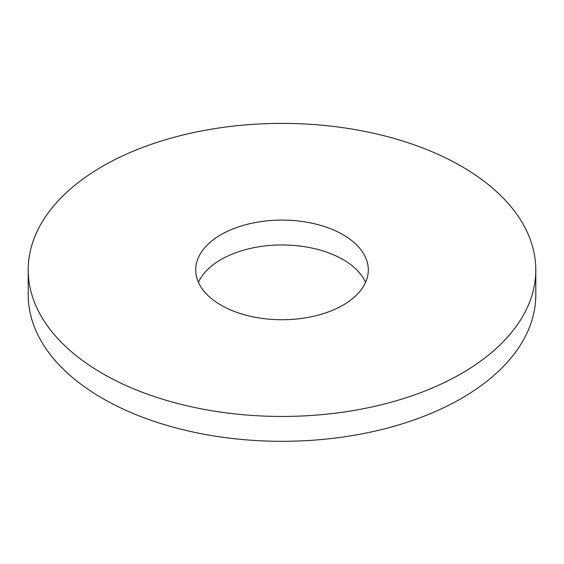 <?xml version="1.0" encoding="UTF-8"?>
<svg xmlns="http://www.w3.org/2000/svg" width="564" height="564" viewBox="0 0 564 564"><rect width="100%" height="100%" fill="white"/><g stroke="black" fill="none" stroke-linecap="round" stroke-linejoin="round"><path stroke-width="0.85" d="M28.2 269.916L28.2 294.789A253.8 146.527 0 0 0 102.535 398.395A253.8 146.527 0 0 0 379.128 430.163A253.8 146.527 0 0 0 535.8 294.789L535.8 269.916A253.8 146.527 0 0 0 282 123.389A253.8 146.527 0 0 0 28.2 269.916A253.8 146.527 0 0 0 102.535 373.53A253.8 146.527 0 0 0 379.128 405.297A253.8 146.527 0 0 0 535.8 269.916M365.564 282.352A86.292 49.822 0 0 0 282 244.966A86.292 49.822 0 0 0 198.436 282.352M220.982 305.145A86.292 49.822 0 0 0 315.022 315.946A86.292 49.822 0 0 0 368.292 269.916A86.292 49.822 0 0 0 282 220.101A86.292 49.822 0 0 0 195.708 269.916A86.292 49.822 0 0 0 220.982 305.145"/></g></svg>

